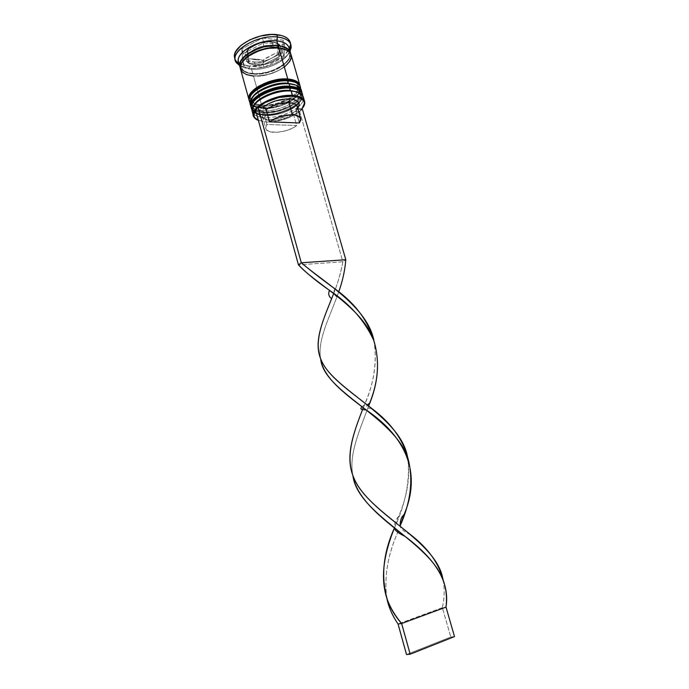 <?xml version="1.0" encoding="UTF-8"?>
<svg xmlns="http://www.w3.org/2000/svg" width="689" height="689" viewBox="0 0 689 689"><rect width="100%" height="100%" fill="white"/><g stroke="black" fill="none" stroke-linecap="round" stroke-linejoin="round"><path stroke-width="0.52" stroke-dasharray="3.44 2.58" d="M289.991 90.431L289.018 87.055C277.779 86.254 261.682 91.87 255.378 98.751C249.668 106.459 252.725 110.955 264.533 112.221L257.497 110.938L253.225 107.966L252.372 105.951L252.45 103.686L255.378 98.751L252.45 103.686L252.372 105.951L253.225 107.966L257.497 110.938L264.533 112.221C280.621 113.366 303.53 101.197 300.43 92.808C299.319 89.501 295.512 87.589 289.018 87.055L292.868 87.572L289.018 87.055L289.991 90.431C301.713 92.102 304.383 96.71 297.984 104.272C289.311 111.54 278.459 115.278 265.446 115.485L258.409 114.228L254.146 111.282L253.294 109.284L253.371 107.036L254.456 104.504L253.216 108.139C253.431 112.54 257.505 114.994 265.446 115.485C276.935 116.114 293.152 110.206 298.992 103.204C301.696 100.017 302.264 97.183 300.714 94.703L297.76 92.257L301.386 96.124C301.963 98.303 301.162 100.663 298.992 103.204C293.152 110.206 276.935 116.114 265.446 115.485L264.533 112.221C277.546 112.04 288.39 108.302 297.045 100.999C303.427 93.403 300.748 88.76 289.018 87.055L284.66 87.047M302.704 95.719C303.289 104.642 280.311 115.907 264.309 114.856C280.328 115.916 303.332 104.616 302.704 95.693M302.566 95.22C303.194 104.151 280.19 115.451 264.18 114.391C281.276 115.571 305.649 102.661 302.359 93.756L300.387 90.853M251.261 107.295C251.7 111.825 256.05 114.348 264.309 114.856L264.18 114.391L264.309 114.856C257.04 114.452 252.76 112.385 251.451 108.673M252.053 110.016L253.802 111.962C254.379 112.385 256.256 114.822 265.317 115.597C275.514 115.631 285.048 112.987 293.902 107.665C297.622 105.701 302.23 100.138 302.643 96.348L302.497 94.247M289.018 87.055C272.749 85.531 249.134 98.234 252.475 106.382C253.698 109.878 257.72 111.825 264.533 112.221L277.9 110.705L290.784 105.615L297.045 100.999L299.095 98.553L300.611 93.85L299.991 91.766L298.458 89.975L296.055 88.554L298.458 89.975L299.991 91.766L300.611 93.85L300.301 96.141L297.045 100.999L290.784 105.615L282.464 109.344L273.283 111.652L264.533 112.221L265.446 115.485C258.633 115.106 254.611 113.177 253.388 109.706L254.456 104.504M251.485 104.694C250.874 107.656 251.175 106.132 251.321 108.199C252.63 111.919 256.911 113.978 264.18 114.391C255.92 113.883 251.571 111.36 251.132 106.812M297.028 91.913L299.422 93.316L300.955 95.091L301.567 97.158L300.042 101.834L295.176 106.64L291.714 108.871L283.386 112.591L274.196 114.908L265.446 115.485L265.084 117.655L265.446 115.485M287.916 83.197L286.951 79.838C275.712 78.977 259.65 84.601 253.371 91.542C247.704 99.337 250.77 103.901 262.587 105.245L255.541 103.918L251.261 100.878L250.4 98.837L250.469 96.538L253.371 91.542L250.469 96.538L250.4 98.837L251.261 100.878L255.541 103.918L262.587 105.245C278.666 106.476 301.524 94.238 298.38 85.72C297.252 82.361 293.445 80.398 286.951 79.838L290.801 80.372L286.951 79.838L287.916 83.197C299.646 84.945 302.333 89.63 295.977 97.27C287.33 104.599 276.504 108.345 263.499 108.5L256.454 107.191L252.183 104.177L251.321 102.153L251.39 99.871L252.544 97.166L251.244 100.887C251.399 105.417 255.481 107.949 263.499 108.5C280.871 109.835 305.132 95.642 298.595 87.486L295.538 85.005L299.336 89.027C302.462 97.485 279.579 109.689 263.499 108.5L262.587 105.245C275.591 105.116 286.409 101.369 295.038 94.005C301.377 86.34 298.681 81.612 286.951 79.838L282.585 79.803M300.525 88.149C301.188 97.209 278.244 108.561 262.233 107.415L262.363 107.88C278.373 109.026 301.326 97.674 300.654 88.614C301.326 97.666 278.382 109.026 262.363 107.88L262.233 107.415C279.148 108.673 303.238 95.96 300.37 86.9M286.951 79.838C270.682 78.219 247.136 91 250.503 99.268C251.743 102.816 255.774 104.814 262.587 105.245L271.328 104.711L275.936 103.763L288.794 98.665L295.038 94.005L297.071 91.542L298.57 86.771L297.941 84.661L296.399 82.844L293.988 81.388L296.399 82.844L297.941 84.661L298.57 86.771L298.268 89.096L295.038 94.005L288.794 98.665L280.492 102.403L271.328 104.711L262.587 105.245L263.499 108.5C256.678 108.087 252.656 106.115 251.416 102.583L252.544 97.166M249.444 97.709L249.358 101.076C250.675 104.857 254.964 106.967 262.233 107.415C253.974 106.864 249.616 104.28 249.16 99.681M249.289 100.155C249.745 104.754 254.103 107.329 262.363 107.88C256.127 107.527 252.028 105.873 250.081 102.928M294.952 84.73L297.355 86.168L298.897 87.977L299.517 90.07L298.018 94.815L293.169 99.664L285.754 103.927L281.413 105.641L272.233 107.949L263.499 108.5L263.138 110.671L263.499 108.5M240.289 67.221L242.838 70.493L248.962 73.094L257.41 73.706L266.953 72.285L276.229 69.029L283.92 64.404L288.906 59.056L290.112 56.352L290.284 53.079C292.834 62.699 269.52 75.308 252.966 73.663C246.567 73.129 242.433 71.191 240.564 67.849M253.897 74.128C268.951 75.592 290.284 64.654 289.466 55.594C289.096 51.184 285.186 48.54 277.719 47.644C285.186 48.54 289.096 51.184 289.466 55.594C290.284 64.654 268.951 75.592 253.897 74.128C246.154 73.413 242.02 70.752 241.512 66.144C242.02 70.752 246.154 73.413 253.897 74.128M275.032 45.586C278.666 46.387 280.836 47.911 281.543 50.168C284.049 56.989 267.211 66.42 255.223 65.128L265.17 64.18L271.767 61.855L277.211 58.548L280.707 54.724L281.698 50.943L281.172 49.255L278.149 46.602L272.887 45.267L271.948 41.977C277.538 42.666 280.483 44.69 280.785 48.041C281.457 54.879 265.549 63.121 254.327 61.924C266.316 63.242 283.127 53.785 280.612 46.921C279.7 44.191 276.814 42.537 271.948 41.977L272.887 45.267L275.032 45.577M254.68 59.719L260.046 59.564L262.94 60.503L265.403 58.419L275.075 53.458L277.986 52.786L277.805 50.435C279.183 48.178 279.217 46.189 277.908 44.466L278.873 47.248L277.805 50.435L277.908 44.466L277.9 52.226L279.088 56.653L277.986 52.786L275.075 53.458L263.276 59.986L264.025 64.353L248.798 63.138L248.419 54.009L263.827 45.999L279.269 47.438L279.088 56.653L264.025 64.353L262.94 60.503L262.268 60.089L254.68 59.719L250.253 58.754L260.046 59.564L250.253 58.754L254.68 59.719M276.565 42.752L270.777 41.452L278.149 43.519L279.269 47.438L278.149 43.519L276.616 42.77M270.777 41.452L265.274 41.555L270.777 41.452M255.223 65.128L254.327 61.924L255.223 65.128C250.185 64.654 247.179 63 246.214 60.158C245.637 57.876 246.688 55.43 249.358 52.846C255.903 47.455 263.749 44.931 272.887 45.267L266.195 45.483L259.124 47.231L252.811 50.228L248.255 53.992L246.145 57.919L246.774 61.407L249.969 63.922L255.223 65.128M333.683 293.514C337.851 283.213 340.909 272.629 342.855 261.768L299.698 111.713L299.155 111.687L301.825 109.095L299.155 111.687C289.923 118.499 279.088 121.962 266.643 122.065L266.264 121.85C279.226 122.53 297.708 115.382 302.988 107.544C297.708 115.382 279.226 122.53 266.264 121.85L265.084 117.655C278.304 117.526 289.578 113.797 298.914 106.45C289.578 113.797 278.304 117.526 265.084 117.655L266.264 121.85L258.013 120.265L266.643 122.065L275.135 121.531L288.441 117.853L299.155 111.687L294.823 111.489L289.483 114.848L279.355 118.448L269.166 119.524L263.732 118.637L260.209 116.562L259.09 113.53L260.563 109.913L255.981 109.697L255.567 110.257L258.547 107.01L255.981 109.697L260.563 109.913C258.935 112.195 258.651 114.202 259.719 115.933C263.198 122.392 285.427 119.481 294.823 111.489L293.316 113.737C284.988 120.609 265.833 123.038 262.879 117.475C261.984 116.019 262.199 114.331 263.525 112.419L260.563 109.913L263.525 112.419L262.457 116.544C263.689 123.107 284.428 121.118 293.316 113.737L296.692 125.536C287.735 132.805 266.97 134.898 265.79 128.507L266.893 124.476L263.525 112.419L266.893 124.476L296.692 125.536L291.998 128.369L286.254 130.617L277.185 132.34L269.718 131.702L266.677 130.006L265.678 127.491L266.893 124.476L296.692 125.536L293.316 113.737L294.823 111.489L299.698 111.713L302.368 109.12L299.698 111.713L342.855 261.768L298.449 264.86L342.855 261.768L345.809 259.736L342.855 261.768C340.469 274.498 336.732 286.805 331.667 298.69M300.714 94.703L302.617 95.582C304.529 98.794 303.298 102.42 298.914 106.45C302.574 103.117 304.047 99.991 303.324 97.071M301.472 91.198C302.531 100.206 279.329 111.799 263.138 110.671C279.329 111.799 302.531 100.206 301.472 91.198M289.294 50.288L289.251 50.659C288.398 60.253 266.807 70.734 251.571 69.236L249.737 68.314C264.576 69.701 285.461 60.908 290.026 51.15C285.461 60.908 264.576 69.701 249.737 68.314L249.099 66.041C263.319 67.376 283.213 59.392 288.725 49.996L290.465 43.596L290.19 46.749L288.846 49.797L283.334 55.8L274.833 60.959L269.838 62.992L259.253 65.619L249.099 66.041L240.84 64.172L237.826 62.432L235.724 60.227L234.639 57.626M251.175 107.475L253.595 110.266L259.736 112.557L268.288 112.936L277.986 111.377L287.451 108.113L295.348 103.6L300.525 98.475L301.808 95.9L302.101 93.058C304.021 102.032 280.337 114.133 263.784 112.996L263.138 110.671L263.784 112.996C256.523 112.574 252.234 110.507 250.925 106.769L250.925 106.769M240.513 69.107C241.899 73.137 246.223 75.463 253.483 76.083L261.846 106.02L266.342 105.985L276.022 104.444L280.862 103.005L289.681 99.035L293.35 96.641L298.501 91.465L299.775 88.864L300.051 85.97C302.032 95.073 278.399 107.251 261.846 106.02L253.483 76.083C270.579 77.771 294.582 64.456 291.085 54.801M238.583 62.122L239.91 64.62C242.201 67.246 246.085 68.779 251.571 69.236L252.846 73.801L262.104 73.37L271.776 70.967L280.501 66.919L287.02 61.795L290.362 56.317L290.629 53.673C292.102 63.371 269.115 75.394 252.846 73.801L251.571 69.236C266.807 70.734 288.398 60.253 289.251 50.659L289.061 47.834M278.718 48.101C266.884 46.912 250.081 52.881 243.622 60.503C237.834 69.089 241.159 74.231 253.604 75.945C267.263 76.057 278.545 72.095 287.468 64.068C293.996 55.645 291.085 50.323 278.718 48.101L286.15 49.978L288.708 51.641L290.353 53.708L291.051 56.076L290.784 58.66L289.569 61.355L287.468 64.068L281 69.133L276.875 71.303L267.599 74.55L258.056 75.988L249.599 75.394L246.18 74.334L241.615 70.864L240.659 68.581L240.676 66.023L241.675 63.293L243.622 60.503L250.09 55.18L254.362 52.864L264.111 49.41L269.192 48.419L278.718 48.101M295.977 111.136L299.37 122.978L295.977 111.136L297.484 108.879L295.977 111.136L297.243 106.7M247.17 50.366L247.446 56.903L246.292 54.181L247.179 50.986L247.601 58.539L248.798 63.138L247.713 59.254L250.253 58.754L247.713 59.254L247.446 56.903C245.999 55.241 245.913 53.268 247.179 50.986L247.179 50.288C245.181 53.621 244.561 55.826 245.31 56.911C246.274 59.762 249.289 61.433 254.327 61.924C248.583 61.33 245.525 59.306 245.138 55.835C244.302 49.1 260.64 40.556 271.948 41.977C259.856 40.427 242.674 50.194 245.31 56.911L246.214 60.158M265.274 41.555L275.204 42.52L264.292 41.521L261.105 42.141L249.84 47.894L256.894 43.734L259.727 42.735L247.782 49.384L247.317 50.056L248.419 54.009L247.317 50.056L248.875 48.463M258.392 120.437L266.643 122.065L258.392 120.437M282.757 52.51L283.093 40.117L262.449 38.076L241.865 48.85L242.528 61.106L262.776 62.742L282.757 52.51L283.093 40.117L284.436 44.776L284.075 57.084L282.757 52.51L284.075 57.084L264.059 67.281L243.803 65.713L243.174 53.553L263.792 42.813L284.436 44.776L283.093 40.117L262.449 38.076L263.792 42.813L262.449 38.076L241.865 48.85L243.174 53.553L241.865 48.85L242.528 61.106L243.803 65.713L242.528 61.106L262.776 62.742L264.059 67.281L262.776 62.742L282.757 52.51M234.751 58.109C235.44 60.468 237.188 62.363 240.005 63.784L249.099 66.041L249.737 68.314L239.505 65.446L251.571 69.236C246.085 68.779 242.201 67.246 239.91 64.62L239.677 64.327M240.306 67.91L242.614 70.605L245.344 72.147L252.846 73.801C245.585 73.172 241.262 70.829 239.867 66.773L239.858 66.738M240.521 69.141L241.365 70.95M243.251 72.913L245.982 74.455M253.483 76.083L262.742 75.644L272.413 73.241L281.146 69.201L284.764 66.73M291.309 56.016L291.102 54.853M249.211 100.361L251.64 103.212L254.353 104.616L261.846 106.02C254.577 105.572 250.288 103.445 248.962 99.655L248.962 99.655M250.271 104.401C251.588 108.147 255.877 110.24 263.138 110.671C256.739 110.309 252.605 108.604 250.736 105.546M252.243 111.532C253.543 115.218 257.824 117.259 265.084 117.655C256.644 117.139 252.303 114.555 252.062 109.887L253.216 108.139M284.436 44.776L284.075 57.084L264.059 67.281L243.803 65.713L243.174 53.553L263.792 42.813L284.436 44.776M264.292 41.521L262.698 42.029L263.827 45.999L262.698 42.029L262.173 41.951L249.168 48.273M279.269 47.438L279.088 56.653L264.025 64.353L248.798 63.138L248.419 54.009L263.827 45.999L279.269 47.438M255.404 109.672L255.981 109.697L255.404 109.672M368.649 405.967C359.606 430.556 348.789 454.077 352.759 474.833L352.871 475.436C348.591 454.533 359.512 430.789 368.649 405.967M443.053 579.845C444.741 588.621 444.508 597.906 442.355 607.689L446.007 607.13L442.355 607.689C444.534 597.819 444.749 588.458 443.001 579.604M363.301 407.716C373.688 385.134 377.279 363.025 374.067 341.374L374.058 341.331C377.305 362.061 374.067 383.273 364.343 404.977L363.301 407.716M442.355 607.689L398.053 624.01L442.355 607.689L450.787 637.015L442.355 607.689M386.822 598.328C384.031 577.029 387.674 555.041 397.725 532.364C387.985 554.49 384.247 575.978 386.529 596.829L386.822 598.328M320.652 358.762C317.414 341.201 328.076 320.402 336.912 296.907L338.712 291.86C329.721 317.422 317.095 340.073 320.669 358.9M394.461 527.929C405.907 502.987 410.308 479.51 407.664 457.496C410.498 475.978 407.483 495.641 398.638 516.483L394.461 527.929M406.527 654.55L450.787 637.015L454.507 636.593L450.787 637.015L406.527 654.55M289.182 86.926L289.845 86.969M250.081 102.894L252.829 105.667C253.423 106.735 256.937 107.717 263.353 108.612C273.214 108.716 282.524 106.209 291.283 101.102C298.595 95.16 301.713 90.991 300.645 88.588M287.115 79.7L287.778 79.743M298.466 83.843L300.301 86.65M253.121 73.534C269.588 76.109 293.135 60.52 289.432 54.698L287.778 51.529C287.881 50.728 284.807 49.634 278.545 48.239C261.872 45.259 237.541 61.416 241.529 66.954L242.726 69.692C242.502 69.374 243.648 72.267 253.121 73.534M281.543 50.168L280.612 46.921L277.994 43.571M276.711 42.796L270.992 41.271L264.507 41.512M300.49 88.364L298.595 87.486M289.656 49.875L289.277 50.461M300.43 92.808L301.386 96.124M298.38 85.72L299.336 89.027M250.503 99.268L251.416 102.583M252.475 106.382L253.388 109.706M239.152 64.172L239.781 64.465M250.09 102.627L251.244 100.887M260.485 42.373C255.636 43.76 251.752 45.801 248.824 48.497M262.879 117.475L259.719 115.933M262.457 116.544L265.79 128.507M352.759 474.833L352.828 475.324M334.82 288.751C333.252 292.179 333.95 294.892 336.912 296.907M364.343 404.977L361.949 406.682M410.584 534.681C404.236 531.908 400.783 529.109 400.223 526.275M407.897 458.133L407.621 457.367M371.681 408.396C367.254 408.543 365.799 407.371 367.289 404.891M398.638 516.483C395.538 519.618 394.211 523.494 394.676 528.101"/><path stroke-width="1.03" d="M302.704 95.693C302.428 91.361 298.32 88.847 290.388 88.149L289.991 90.431L297.028 91.913M284.66 87.047L279.949 87.537L289.191 86.917L290.25 87.667C294.866 87.994 298.259 89.07 300.438 90.896M251.132 106.812C250.124 98.079 274.05 86.185 290.25 87.667L290.388 88.149C297.286 88.709 301.317 90.733 302.497 94.229L302.359 93.756C301.179 90.259 297.148 88.226 290.25 87.667C272.93 86.056 247.773 99.569 251.321 108.199L251.451 108.673C247.911 100.06 273.068 86.547 290.388 88.149L289.191 86.917M302.497 94.247L302.704 95.719M296.055 88.554L292.868 87.572L296.055 88.554M279.949 87.537L270.303 89.949L265.756 91.775L261.648 93.902L255.378 98.751L261.648 93.902L265.756 91.775L270.303 89.949L279.949 87.537M259.142 114.477C240.84 109.939 267.401 88.433 289.991 90.431C277.426 89.398 258.668 96.882 254.456 104.504L259.081 99.647L266.703 95.168L276.065 91.913L280.914 90.931L289.991 90.431L290.388 88.149C274.196 86.676 250.262 98.57 251.261 107.295M300.447 87.15L300.654 88.614C300.361 84.222 296.244 81.655 288.312 80.914L287.916 83.197L294.952 84.73M282.585 79.803L277.891 80.286L287.132 79.691L288.174 80.432C292.791 80.785 296.184 81.888 298.371 83.757M300.37 86.9L300.309 86.659C299.112 83.111 295.073 81.035 288.174 80.432L288.312 80.914C295.211 81.509 299.25 83.584 300.438 87.133L300.645 88.588M293.988 81.388L290.801 80.372L293.988 81.388M277.891 80.286L273.042 81.259L263.715 84.514L259.615 86.659L253.371 91.542L259.615 86.659L263.715 84.514L273.042 81.259L277.891 80.286M249.16 99.681C248.118 90.819 271.983 78.865 288.174 80.432C270.855 78.727 245.775 92.317 249.358 101.076L249.487 101.55C245.904 92.8 270.992 79.209 288.312 80.914L287.132 79.691M250.081 102.928L249.487 101.567M256.997 107.389C239.014 102.575 265.48 81.078 287.916 83.197C275.445 82.112 256.868 89.492 252.544 97.166L257.066 92.404L264.662 87.899L269.21 86.073L278.847 83.662L287.916 83.197L288.312 80.914C272.121 79.347 248.247 91.301 249.289 100.155M240.564 67.849C234.622 58.72 259.951 43.433 278.037 45.732C285.212 46.559 289.294 49.014 290.284 53.079L288.028 49.298L282.102 46.413L278.037 45.732L277.719 47.644L278.037 45.732L273.447 45.603L263.439 47.033L253.69 50.486L245.809 55.387L241.021 60.942L240.03 63.672L240.289 67.221M243.295 60.89C248.221 53.096 265.765 46.292 277.719 47.644C265.11 47.24 254.405 50.753 245.603 58.186M254.456 104.504C258.668 96.882 277.426 89.398 289.991 90.431L297.76 92.257L289.991 90.431L291.223 91.051L292.472 95.409C299.37 95.926 303.401 97.907 304.555 101.352C305.081 103.255 304.555 105.314 302.988 107.544L304.762 102.894C304.572 98.57 300.482 96.072 292.472 95.409L292.343 96.167C300.18 96.813 304.202 99.259 304.383 103.488L301.825 109.095L304.28 104.47L304.28 102.342L303.427 100.422L299.284 97.511L292.343 96.167L278.787 97.511L265.325 102.454L258.547 107.01L263.146 107.234L266.118 109.749L269.502 121.858C276.125 117.182 283.765 114.822 292.412 114.787L288.958 102.687C280.311 102.661 272.698 105.012 266.118 109.749C272.698 105.012 280.311 102.661 288.958 102.687L289.621 98.915C279.501 98.871 270.682 101.645 263.146 107.234L268.555 103.72L275.402 100.939L286.314 98.915L292.567 99.259L297.019 100.913L299.129 103.634L299.215 105.279L297.769 108.517L299.259 104.745C299.104 101.361 295.891 99.414 289.621 98.915L288.958 102.687C294.418 103.1 297.226 104.78 297.381 107.717L295.977 111.136M304.555 101.352L303.324 97.071C302.152 93.601 298.122 91.594 291.223 91.051C296.976 91.465 300.774 92.981 302.617 95.582M252.544 97.166C256.868 89.492 275.445 82.112 287.916 83.197L295.538 85.005L289.147 83.808C294.823 84.247 298.604 85.763 300.49 88.364L301.265 89.966C300.077 86.444 296.037 84.385 289.147 83.808L289.836 86.22C296.735 86.788 300.766 88.829 301.946 92.335L299.87 89.337L297.321 87.822L289.836 86.22L289.147 83.808C271.828 82.137 246.705 95.702 250.271 104.401L250.917 106.743C247.377 98.122 272.517 84.583 289.836 86.22L285.186 86.203L275.006 87.77L265.05 91.241L260.675 93.515L256.937 96.029L251.967 101.343L250.899 103.936L251.175 107.475M234.639 57.626L234.622 54.732L235.69 51.641L240.961 45.388L249.702 39.876L260.528 36.017L271.673 34.467L281.293 35.449L285.039 36.844L287.881 38.765L289.716 41.116L290.465 43.596L290.224 42.408C288.82 38.153 284.333 35.57 276.78 34.639L277.452 37.008C285.013 37.912 289.492 40.487 290.896 44.725L290.026 51.15L291.128 47.67C291.447 41.822 286.891 38.274 277.452 37.008L276.814 40.858C285.289 41.951 289.44 45.095 289.294 50.288M299.896 85.247L291.085 54.801C289.819 51.003 285.746 48.721 278.856 47.954L287.761 78.985C294.659 79.597 298.699 81.681 299.896 85.247L297.803 82.198L295.254 80.647L287.761 78.985L278.856 47.954L269.227 48.273L264.094 49.281L259.03 50.797L249.926 55.103L246.266 57.712L241.426 63.302L240.418 66.058L240.521 69.141M290.405 52.476L289.061 47.834C287.787 43.984 283.704 41.659 276.814 40.858L278.175 45.586C285.065 46.37 289.139 48.661 290.405 52.476L290.629 53.673L289.931 51.287L288.26 49.195L285.677 47.498L278.175 45.586L276.814 40.858C259.503 38.61 234.811 52.614 238.583 62.122L239.858 66.738M297.881 108.896L302.368 109.12L297.881 108.896M300.671 118.637L297.243 106.7C296.451 104.349 293.686 103.014 288.958 102.687L292.412 114.787C297.14 115.072 299.896 116.355 300.68 118.637L299.37 122.978L269.502 121.858L277.124 117.638L286.521 115.123L294.944 115.046L299.999 117.388L300.774 119.964L299.37 122.978L269.502 121.858L266.118 109.749L263.146 107.234L258.547 107.01C267.995 99.741 279.26 96.133 292.343 96.167L291.223 91.051C273.903 89.484 248.712 102.962 252.243 111.532L253.431 115.821C249.918 107.338 275.152 93.902 292.472 95.409C273.809 93.764 247.368 109.129 254.069 117.242L258.013 120.265C255.507 119.188 253.983 117.707 253.431 115.821M255.567 110.257L253.914 114.357L254.163 116.441L255.249 118.267L258.392 120.437L254.697 117.543C253.397 115.451 253.69 113.022 255.567 110.257M276.78 34.639C257.72 32.073 230.565 47.575 234.751 58.109L235.397 60.434C231.211 49.944 258.401 34.476 277.452 37.008L276.78 34.639M239.677 64.327C231.332 55.344 257.574 38.326 276.814 40.858L277.452 37.008C256.084 34.131 227.103 53.217 236.74 63.061L239.505 65.446L235.397 60.434M239.867 66.773C236.12 57.359 260.864 43.398 278.175 45.586L268.546 45.896L263.422 46.895L258.358 48.411L249.263 52.726L245.603 55.344L240.771 60.951L239.772 63.715L240.306 67.91M241.365 70.95L243.251 72.913M245.982 74.455L253.483 76.083M284.764 66.73L289.802 61.347L291.034 58.625L291.309 56.016M291.102 54.853L288.941 51.537L286.357 49.849L278.856 47.954C261.536 45.801 236.775 59.736 240.513 69.107L248.953 99.629C245.37 90.87 270.441 77.263 287.761 78.985L283.119 78.951L272.947 80.501L267.84 82.025L258.642 86.263L254.921 88.795L249.978 94.16L248.918 96.779L249.211 100.361M250.736 105.546L250.09 102.627C249.685 93.825 273.232 82.31 289.147 83.808L287.916 83.197M252.062 109.887C251.519 101.214 275.23 89.639 291.223 91.051L289.991 90.431M258.547 107.01L255.404 109.672L298.449 264.86L255.404 109.672L258.547 107.01M302.368 109.12L345.809 259.736L301.3 262.776L257.97 106.984L301.3 262.776L298.449 264.86L301.3 262.776C310.601 270.639 321.772 279.295 334.82 288.751C355.136 303.289 368.219 320.816 374.058 341.331C380.009 361.966 378.209 383.523 368.649 405.967L369.657 403.134C378.511 381.275 379.854 360.33 373.688 340.297C364.705 320.704 349.986 304.073 329.549 290.388C316.492 281.353 306.131 272.844 298.449 264.86C316.242 284.669 363.327 307.354 374.049 341.296C367.909 306.769 323.511 282.128 301.3 262.776L345.809 259.736L302.368 109.12M352.871 475.436C357.479 514.519 430.978 542.303 443.527 581.154C446.308 589.345 447.135 598 446.007 607.13C450.33 579.682 432.735 557.367 405.261 536.498C380.311 517.189 356.437 498.026 352.871 475.436M443.001 579.604L442.76 578.493C435.93 539.453 365.626 512.306 353.087 476.03C345.043 455.713 353.569 432.554 363.301 407.716C353.311 433.045 345 456.618 353.586 477.288C361.768 498.001 387.597 515.923 410.584 534.681C428.188 548.366 439.014 563.421 443.053 579.845M398.053 624.01C392.446 615.802 388.699 607.233 386.822 598.328C388.699 607.233 392.446 615.802 398.053 624.01L401.635 623.511C395.245 615.932 390.474 608.025 387.347 599.774C380.759 576.96 383.127 553.009 394.461 527.929C380.871 561.724 376.452 595.494 401.635 623.511L446.007 607.13L454.507 636.593L446.007 607.13L401.635 623.511L410.17 654.197L401.635 623.511L398.053 624.01L406.527 654.55L398.053 624.01M397.725 532.364L398.251 530.926L397.725 532.364M400.102 525.862L404.021 514.717C421.72 473.283 406.243 437.076 366.324 410.058C343.217 392.618 323.184 377.253 320.652 358.762M338.712 291.86C342.554 281.301 344.913 270.596 345.809 259.736C344.913 270.596 342.554 281.301 338.712 291.86M329.549 290.388L328.98 291.817C328.248 294.625 329.144 296.916 331.667 298.69C322.151 321.935 313.917 341.865 320.712 358.917C327.172 376.005 349.642 390.921 371.681 408.396C390.749 422.676 402.746 439.048 407.664 457.496L407.518 456.85C400.137 415.054 331.168 389.061 320.6 358.633L320.669 358.9C323.477 391.757 394.28 416.759 407.897 458.133C413.521 479.053 410.894 501.704 400.016 526.112M320.6 358.633C313.202 340.461 323.709 318.818 333.683 293.514M454.507 636.593L410.17 654.197L406.527 654.55L410.17 654.197L454.507 636.593M289.845 86.969C296.58 88.226 300.094 89.518 300.387 90.853M289.182 86.926C282.068 86.625 274.678 88.02 267.013 91.112C259.856 94.626 254.818 96.813 251.485 104.694M252.053 110.016L251.451 108.673M287.778 79.743C296.675 81.069 297.071 82.852 298.466 83.843M300.301 86.65L300.438 87.133M287.115 79.7C271.259 77.84 248.867 90.724 249.444 97.709M250.081 102.894L249.487 101.55M304.383 103.488L304.762 102.894M291.128 47.67L289.656 49.875M301.265 89.966L301.946 92.335M290.224 42.408L290.896 44.725M299.259 104.745L297.484 107.544M236.74 63.061L239.152 64.172M254.069 117.242L254.697 117.543M352.828 475.324L353.087 476.03M443.527 581.154L442.76 578.493M361.949 406.682L360.881 408.319C362.018 408.801 358.202 408.913 366.324 410.058M400.223 526.275C400.042 520.746 401.308 516.896 404.021 514.717M407.621 457.367L407.518 456.85M386.529 596.829L387.347 599.774M367.289 404.891L369.657 403.134M394.676 528.101C394.504 530.237 398.035 533.036 405.261 536.498"/></g></svg>
